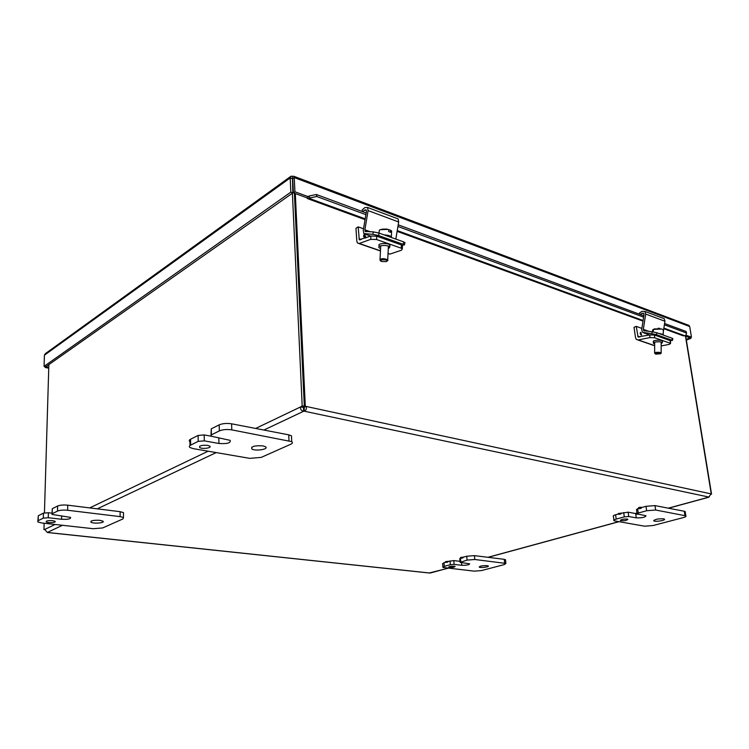<?xml version="1.0" encoding="UTF-8"?>
<svg xmlns="http://www.w3.org/2000/svg" width="749" height="749" viewBox="0 0 749 749"><rect width="100%" height="100%" fill="white"/><g stroke="black" fill="none" stroke-linecap="round" stroke-linejoin="round"><path stroke-width="1.12" d="M618.899 514.366L620.884 513.964L618.899 514.366M618.683 514.207L618.271 513.514L621.108 513.168M637.905 514.142L635.967 514.32L637.024 513.861M635.892 514.198L635.48 513.505L636.959 512.878M639.15 508.74L641.181 508.318L639.15 508.74M638.934 508.58L638.523 507.878C638.878 507.307 639.852 507.129 641.444 507.354L641.406 507.513M446.161 562.396L447.762 562.115L446.161 562.396M445.889 562.256L445.552 561.61L447.996 561.404M461.328 558.183L462.966 557.883L461.328 558.183M461.066 558.033L460.719 557.387L463.2 557.172M293.168 188.065L292.625 187.84M293.233 189.469L292.69 189.272M292.4 193.223L302.184 405.836L304.328 406.295L294.385 193.214M685.466 336.179L711.222 493.694L708.816 497.055L304.225 411.192L304.244 407.166L303.654 406.735L305.283 405.949L305.873 406.389C306.912 408.57 306.36 410.171 304.225 411.192L303.645 411.248C301.182 410.724 300.19 409.272 300.677 406.885L302.184 405.836M255.643 428.447L300.677 406.885L302.811 407.344L304.113 408.664M44.865 529.665L43.948 529.571L44.603 529.281L47.187 532.286M43.948 529.571L44.135 523.251M44.444 512.84L48.854 364.604M263.891 430.048L303.645 411.248L303.523 408.72M304.328 406.295L302.811 407.344M710.913 494.022L711.55 494.153L710.848 494.218M711.55 494.153L685.719 336.273M47.59 532.539L429.186 572.985L448.099 568.238M709.303 496.746L708.816 497.055M304.244 407.166L305.873 406.389L710.97 493.863M305.283 405.949L295.312 193.551M309.73 197.933L316.799 196.519L316.415 194.525L309.356 195.929L309.243 198.401L365.184 218.858M316.415 194.525L366.177 212.959M398.206 224.822L643.812 315.806M664.597 323.502L686.047 331.451L686.59 333.015L685.738 335.627L683.275 335.833L663.811 328.727M306.996 197.773L307.352 198.569L309.243 198.401L308.869 196.397M316.799 196.519L365.896 214.645M397.934 226.47L643.606 317.145M664.4 324.823L686.59 333.015M308.457 196.191L306.959 197.811L293.393 192.849L294.919 191.781L294.254 177.579L293.898 176.315L291.015 176.23L290.181 177.953L290.827 192.156L44.069 366.355L44.416 355.185L45.352 353.659L290.603 176.521M292.737 178.562L293.393 192.849M688.106 325.094L689.698 326.517L691.467 337.209L689.923 337.808L685.063 336.029M691.467 337.209L685.897 335.159M308.485 196.753L294.919 191.781M292.419 176.268L292.859 192.896L45.848 366.72L44.069 366.355M292.204 178.711L290.181 177.953L44.416 355.185M292.859 192.896L290.827 192.156M45.989 366.617L48.769 367.441M45.165 366.579L45.137 367.459L48.741 368.199M45.979 366.86L45.137 367.459M292.737 178.665L294.254 177.579L689.698 326.517M686.234 339.381L689.848 337.958L690.896 338.342L690.756 337.481M686.356 340.121L690.896 338.342M627.213 519.076L627.849 519.282C626.726 520.592 624.226 521.023 620.35 520.564C620.79 519.469 623.074 518.973 627.213 519.076M635.704 513.889L636.266 517.868C642.108 518.008 645.348 517.297 645.994 515.743L637.099 513.926L638.26 513.037L646.649 510.734L655.647 510.013L685.831 515.846C686.459 516.37 685.625 516.95 683.341 517.587L653.109 525.526L644.617 526.201L614.011 520.78C613.384 520.274 614.114 519.722 616.193 519.104L624.301 516.876L628.72 516.529L628.111 512.176L621.08 513.262M638.785 508.328L636.481 509.545L637.053 513.58M684.52 512.681L685.166 511.548L684.296 511.258L655 505.603L646.013 506.315L641.378 507.607M618.543 513.964L615.612 514.778C613.534 515.396 612.804 515.967 613.431 516.482L613.918 520.124M628.111 512.176L635.489 513.524M663.53 518.804L664.335 519.076C666.46 520.237 655.487 522.137 653.858 520.892C654.551 519.375 657.781 518.683 663.53 518.804M636.266 517.868L628.72 516.529M454.231 566.235L455.12 566.459C454.034 567.452 451.89 567.723 448.67 567.283C448.932 566.525 450.786 566.178 454.231 566.235M461.524 562.658L461.759 565.28C466.618 565.364 469.239 564.868 469.632 563.782L460.111 562.396L467.076 560.102L474.8 559.494L505.884 563.435L504.358 564.568L481.495 570.569L474.154 571.141L442.931 567.452L444.269 566.375L450.346 564.709L454.156 564.409L453.819 560.589L447.977 561.45M460.963 557.836L459.764 558.548L460.083 562.143M505.547 560.13L504.246 559.325L474.445 555.627L466.73 556.235L463.182 557.219M445.786 562.059L442.612 563.669L442.893 566.974M453.819 560.589L460.017 561.319M487.056 565.654L488.198 565.954C489.883 566.899 480.484 568.126 479.22 567.124C479.65 566.066 482.262 565.57 487.056 565.654M461.759 565.28L454.156 564.409M207.604 445.365L209.636 446.048C212.632 447.883 202.221 449.419 199.693 447.518C199.094 445.721 201.734 445 207.604 445.365M218.83 437.847L218.942 443.474C227.256 443.988 230.982 442.949 230.13 440.346L211.04 436.171L211.368 434.851L219.317 430.918C222.781 429.514 226.928 429.168 231.769 429.87L291.717 441.638C292.896 442.509 292.569 443.38 290.724 444.251L261.204 457.396L249.707 458.351L193.382 448.67L190.031 447.556C188.917 446.741 189.123 445.927 190.639 445.131L198.213 441.367L204.29 440.861L204.187 434.926L198.129 435.441L190.564 439.242C189.048 440.047 188.842 440.871 189.956 441.695L190.003 445.505M291.558 437.837L291.473 435.806L288.749 434.841L231.619 423.812C226.788 423.091 222.65 423.438 219.195 424.861L211.255 428.84L211.021 435.066M204.187 434.926L211.049 436.18M262.927 445.88L265.446 446.732C269.518 449.213 255.212 451.478 251.795 448.923C251.074 446.404 254.791 445.393 262.927 445.88M218.942 443.474L204.29 440.861M52.617 520.639L54.986 521.276C57.046 522.568 47.899 523.261 46.251 521.941C45.961 520.864 48.086 520.433 52.617 520.639M61.671 515.846L61.587 519.263C67.99 519.563 70.986 518.945 70.565 517.39L51.99 514.423L52.158 513.739L57.504 511.09C59.939 510.144 63.309 509.872 67.635 510.266L120.102 516.613L123.463 517.531L122.948 518.926L102.679 527.942L93.185 528.71L41.691 522.98L37.825 521.95L38.143 520.686L43.283 518.139L48.245 517.737L48.395 512.737L43.433 513.14L38.302 515.724L37.853 520.855M123.491 513.748L123.501 512.625L120.14 511.679L67.756 505.182C63.44 504.779 60.06 505.051 57.636 506.006L52.299 508.693L52.009 513.833M48.395 512.737L52.027 513.168M99.86 520.321L102.885 521.145C105.721 522.914 93.204 523.982 90.929 522.165C90.573 520.649 93.55 520.04 99.86 520.321M61.587 519.263L48.245 517.737M640.844 332.434L641.575 335.065C640.311 334.513 639.964 333.633 640.517 332.416L640.844 332.434M670.552 341.254L670.055 340.561L670.552 343.463L669.213 344.39L661.161 345.944M654.598 337.733L654.607 335.065L649.889 334.925L638.073 336.891L636.229 326.377L634.01 327.304L635.573 337.855L636.369 339.447L638.223 339.934L649.879 337.593L654.598 337.733L670.055 343.192M653.465 342.705L653.465 341.713C651.78 340.271 661.142 339.512 662.397 341.001L662.397 341.591M654.607 335.065L670.055 340.561M654.673 343.828L653.456 343.295C651.77 341.862 661.142 341.113 662.397 342.583L661.17 343.735M636.229 326.377L641.884 328.408M365.306 238.051C363.593 237.152 363.171 236.057 364.061 234.774L364.782 234.774L365.989 237.808L364.744 234.802L363.939 234.84M402.447 246.552L402.494 245.569L401.389 244.951L401.23 248.209L402.335 248.827L401.511 250.194L389.967 254.08L388.029 253.602M376.569 239.502L376.747 236.178L370.886 236.038L359.286 239.699L358.172 226.872L355.962 228.248L356.814 241.15L357.488 243.041L359.248 243.462L370.708 239.352L376.569 239.502L401.23 248.209M379.247 246.421L379.284 245.822C376.578 243.378 387.739 242.507 389.911 245.007L389.414 246.664M376.747 236.178L401.389 244.951M380.586 248.602L379.181 247.788C376.475 245.354 387.636 244.492 389.817 246.983L388.263 249.005M358.172 226.872L363.518 228.782M663.277 330.29L663.277 329.682L661.667 328.989L654.495 328.895L653.325 329.429L653.325 331.03L652.585 331.535L652.594 329.944L653.325 329.579M659.832 328.371L658.053 328.259M663.268 332.004L664.943 321.237L664.213 318.681L662.696 318.11M661.667 328.989L653.325 329.429M652.594 329.944L652.585 330.496M660.936 353.416L661.142 352.863L659.139 352.311C656.058 352.227 654.551 352.573 654.645 353.35M658.886 353.107L660.562 353.771L655.665 354.137C654.823 353.434 655.89 353.088 658.886 353.107M663.305 335.065L663.268 334.4L658.624 333.389M388.759 229.671L390.613 230.271L390.51 232.256L388.665 231.581L388.768 229.597L386.156 228.988M391.54 232.667L391.633 230.992L390.613 230.271M388.768 229.597L387.87 229.4C384.284 228.829 381.466 229.054 379.415 230.093L378.947 233.033M387.261 260.933L387.72 259.725C383.357 258.171 380.782 258.358 379.977 260.287M386.278 261.635L381.55 261.485C377.047 259.697 387.561 258.939 387.064 261.092L386.278 261.635M391.718 237.62L391.334 236.834C390.004 235.673 387.645 235.046 384.274 234.943M672.827 338.717L672.312 338.305L671.881 340.205L672.433 340.458L669.709 340.439M639.918 314.365L639.468 313.016L642.071 311.341L644.945 311.453L645.675 314.056L643.335 329.354L643.728 330.683L652.239 331.779L651.808 333.708L656.433 334.691L656.864 332.762L672.312 338.305M656.433 334.691L671.881 340.205M656.864 332.762L652.239 331.779M658.53 336.46L667.724 339.728M651.808 333.708L642.473 332.313L641.696 329.644L643.99 314.608L643.625 313.307L642.193 313.251L640.264 314.486M404.891 242.882L403.739 241.927L403.205 244.324L404.432 244.904L402.044 245.241M362.497 211.593L362.151 209.982L364.772 207.623L367.553 207.454L368.096 210.591L364.875 229.812L365.156 231.422L373.377 231.89L372.824 234.334L378.554 235.532L379.097 233.089L403.739 241.927M378.554 235.532L403.205 244.324M379.097 233.089L373.377 231.89M384.471 238.931L388.965 240.026L399.086 244.127M395.828 239.09L398.674 221.985L398.103 218.905L396.652 218.362M372.824 234.334L363.845 233.566L363.256 230.336L366.43 211.461L366.158 209.889L364.772 209.973L362.825 211.714M44.762 529.421L55.098 524.469M89.702 507.906L208.128 451.207M216.208 452.593L97.258 508.843M62.476 525.292L47.468 532.389M430.329 573.004L447.893 568.219M487.955 557.303L618.571 521.725M668.314 508.168L708.713 497.167M47.608 532.483L429.992 573.032M397.242 230.58L643.091 320.506M663.904 328.109L685.26 335.927M638.26 513.037L637.642 508.646M623.702 512.531L624.301 516.876M616.193 519.104L615.612 514.778M646.013 506.315L646.649 510.734M655.647 510.013L655 505.603M684.296 511.258L684.961 515.555M460.813 561.825L460.466 557.977M450.018 560.879L450.346 564.709M444.269 566.375L443.942 562.574M466.73 556.235L467.076 560.102M474.8 559.494L474.445 555.627M504.246 559.325L504.629 563.108M211.368 434.851L211.255 428.84M198.129 435.441L198.213 441.367M190.639 445.131L190.564 439.242M219.195 424.861L219.317 430.918M231.769 429.87L231.619 423.812M288.749 434.841L288.992 440.693M52.158 513.739L52.299 508.693M43.433 513.14L43.283 518.139M38.143 520.686L38.302 515.724M57.636 506.006L57.504 511.09M67.635 510.266L67.756 505.182M120.14 511.679L120.102 516.613M640.161 333.211L640.798 334.737M641.565 335.065L640.517 332.416M638.223 339.934L654.673 345.617M649.889 334.925L649.879 337.593M637.671 336.095L640.039 336.928M363.574 236.235L364.304 235.766C365.372 236.768 365.409 237.386 364.417 237.63M359.248 243.462L380.464 250.793M388.038 253.415L389.967 254.08M370.886 236.038L370.708 239.352M358.958 238.753L361.196 239.54M643.335 329.354L649.261 331.47M645.675 314.056L664.943 321.237M642.193 313.251L643.962 313.915M643.663 332.846L649.645 334.972M392.626 241.328L392.523 241.796M364.875 229.812L370.493 231.816M368.096 210.591L398.674 221.985M364.772 209.973L366.448 210.6M364.96 234.109L370.643 236.122M620.884 513.964L621.155 513.018M641.181 508.318L641.444 507.354M447.762 562.115L448.033 561.291M462.966 557.883L463.238 557.05M488.161 557.331L618.777 521.753M668.52 508.206L708.882 497.214M642.998 321.124L397.12 231.347M365.053 219.644L308.326 198.925M293.898 176.305L689.155 325.497M685.831 515.846L685.166 511.548M653.783 520.349L653.858 520.892M505.884 563.435L505.5 559.662M199.674 446.245L199.693 447.518M291.717 441.638L291.473 435.806M251.739 447.209L251.795 448.923M46.269 521.248L46.251 521.941M123.463 517.531L123.501 512.625M90.947 521.22L90.929 522.165M670.552 343.463L670.552 340.832M662.397 341.001L662.397 342.583M638.073 336.891L638.841 337.153M637.905 339.98L654.673 345.776M402.335 248.827L402.494 245.569M389.911 245.007L389.817 246.983M359.286 239.699L360.016 239.952M358.93 243.547L380.455 250.981M660.562 353.771L661.236 353.144M654.682 342.143L654.645 352.938M661.17 342.059L661.142 352.863M663.277 329.682L663.268 334.4M387.87 229.4L380.267 229.681M387.064 261.092L387.926 260.38M380.735 245.766L380.024 259.323M388.722 239.942L388.703 240.429M388.413 246.168L387.72 259.725M391.633 230.992L391.334 236.834M672.433 340.458L672.855 338.557M643.728 330.683L644.561 330.983M644.945 311.453L664.213 318.681M404.432 244.904L404.975 242.507M365.156 231.422L365.952 231.703M367.553 207.454L398.103 218.905"/></g></svg>
